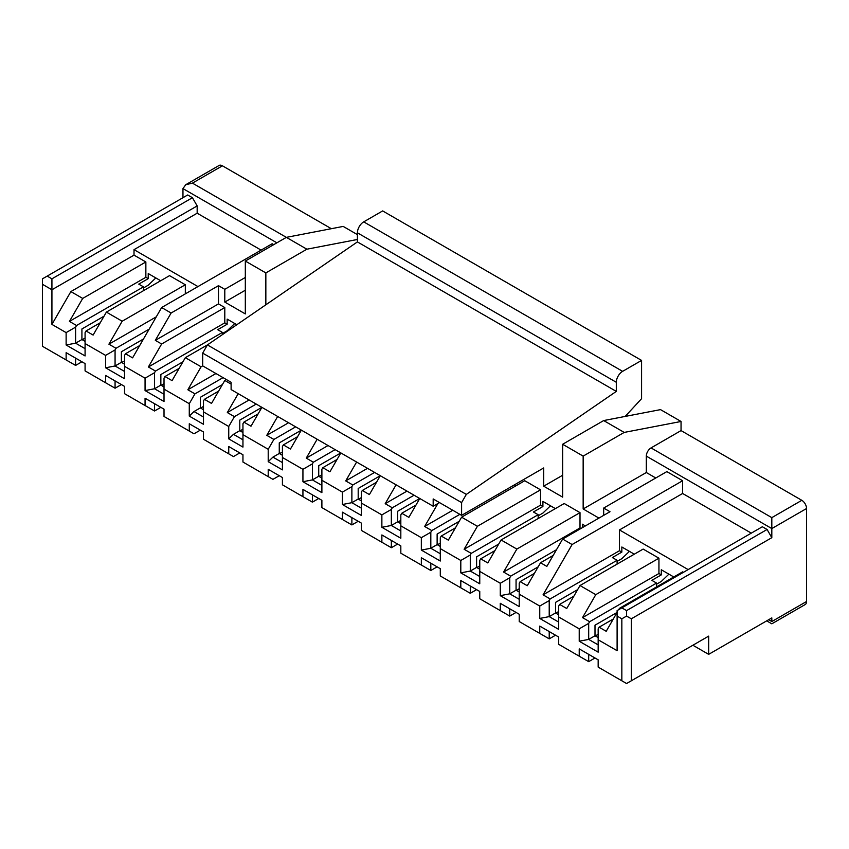 <?xml version="1.0" encoding="UTF-8"?>
<svg xmlns="http://www.w3.org/2000/svg" width="849" height="849" viewBox="0 0 849 849"><rect width="100%" height="100%" fill="white"/><g stroke="black" fill="none" stroke-linecap="round" stroke-linejoin="round"><path stroke-width="1.27" d="M616.31 391.4L357.408 241.912L207.421 344.917L466.334 494.394L616.31 391.4L616.31 382.283L357.408 232.806A8.936 5.158 -60 0 1 363.722 221.865L382.666 210.923L641.579 360.411L622.625 371.342A8.936 5.158 120 0 0 616.31 382.283M466.334 494.394L461.601 502.597L461.601 515.354L433.181 498.947L433.181 506.237L231.108 389.574L231.108 382.283L202.688 365.877L202.688 353.12L207.421 344.917L185.326 357.673L172.06 380.639L164.961 376.542L179.171 368.339M357.408 241.912L357.408 232.806M625.193 416.424L641.579 398.69L641.579 360.411M461.601 515.354L543.689 467.958L543.689 486.19L562.643 475.249M202.688 353.12L461.601 502.597M433.181 506.237L439.495 502.597L437.914 503.51L424.659 526.476L452.761 510.249M265.843 304.802L265.843 272.911L245.319 261.057L245.319 313.918L224.794 302.074L224.794 289.318L218.48 285.667L218.48 303.9L224.794 307.54L224.794 322.853L227.161 324.222L227.161 319.118L236.839 324.711M514.324 484.917L515.905 485.83M598.948 518.092L583.157 508.976L583.157 456.115L624.206 432.417L603.681 420.563L660.522 409.621L681.047 421.475L681.047 430.592L651.045 447.911L771.815 517.635L771.815 537.682L767.082 529.479L626.573 610.601L626.573 616.077L621.839 618.804L617.106 616.077L617.106 650.705L598.163 639.775L598.163 652.17L579.22 641.228L579.22 628.833L558.695 616.99L558.695 629.385L539.752 618.443L539.752 606.048L519.227 594.194L519.227 606.6L500.273 595.658L500.273 583.263L479.759 571.409L479.759 583.804L460.805 572.873L460.805 560.478L470.282 555.002L471.227 553.368L464.127 549.261L477.382 526.295L461.601 517.179L524.746 480.725L540.537 489.831L540.537 505.144L542.904 506.513L542.904 501.409L555.373 508.615M500.273 583.263L509.75 577.787L510.695 576.153L503.595 572.046L516.85 549.08L501.069 539.964L564.214 503.51L580.005 512.626L580.005 527.94L580.949 528.481M582.372 527.664L582.372 524.194L585.375 525.934M603.681 508.063L666.836 471.609L682.617 480.725L572.109 544.527L562.643 539.051L609.996 511.714L603.681 508.063L603.681 515.354M583.157 456.115L562.643 444.26L562.643 497.132L543.689 486.19M603.681 420.563L562.643 444.26M265.843 272.911L306.882 249.203L286.357 237.359L245.319 261.057M357.408 239.482L306.882 249.203M182.96 197.711L182.96 188.595L185.729 184.732L219.074 165.481A6.696 3.863 60 0 1 222.427 165.81L331.354 228.699M185.729 184.732L192.426 183.129L286.357 237.359L343.198 226.418L357.408 234.621M681.047 430.592L801.817 500.316A6.696 3.863 60 0 1 806.55 508.519L806.55 601.495A6.696 3.863 60 0 1 805.16 604.562L771.815 623.813L766.7 620.852M227.161 324.222L217.684 329.688L222.427 332.426L222.427 334.612M222.427 333.519L227.161 330.781L234.749 323.501M542.904 506.513L533.427 511.989L538.17 514.717L538.17 518.548M538.17 515.81L542.904 513.083L550.492 505.792M771.815 537.682L631.316 618.804L631.316 680.792L708.671 636.124L708.671 654.356L771.815 617.902L771.815 621.542C771.815 624.493 771.815 624.493 771.815 621.542C771.815 624.493 771.815 624.493 771.815 621.542L806.55 601.495M624.206 432.417L681.047 421.475M498.703 493.938L498.703 495.763M81.918 361.78L75.603 365.42L42.45 346.275L42.45 278.833L187.693 194.973L192.426 197.711L197.17 205.914L197.17 213.205L261.099 250.115M651.045 447.911A6.696 3.863 120 0 0 646.312 456.115L771.815 528.577L806.55 508.519M626.573 616.077L631.316 618.804M621.839 618.804L621.839 680.792L626.573 683.519L631.316 680.792M703.938 638.862L708.671 636.124M692.88 645.24L708.671 654.356M583.157 508.976L646.312 472.522L646.312 456.115M245.319 290.22L224.794 302.074M160.694 280.743L148.225 273.548L148.225 278.652L138.748 284.118L143.492 286.856L143.492 290.676M143.492 287.949L148.225 285.211L155.813 277.931M673.777 576.97L661.307 569.775L661.307 574.879L651.83 580.345L656.574 583.083L656.574 586.903M656.574 584.176L661.307 581.438L668.895 574.157M634.309 554.185L621.839 546.989L621.839 552.083L612.362 557.56L617.106 560.287L617.106 564.118M617.106 561.391L621.839 558.653L629.427 551.362M42.45 284.298L51.927 289.764L51.927 278.833L47.183 276.095M460.805 560.478L440.291 548.624L440.291 561.019L421.337 550.088L421.337 537.693L400.824 525.839L400.824 538.234L381.87 527.293L381.87 514.897L361.356 503.054L361.356 515.449L342.402 504.508L342.402 492.112L321.888 480.269L321.888 492.664L302.934 481.723L302.934 469.327L282.42 457.484L282.42 469.879L268.21 461.676L268.21 449.28L242.952 434.688L242.952 447.083L228.742 438.88L228.742 426.485L203.484 411.903L203.484 424.298L189.274 416.095L189.274 403.7L164.016 389.118L164.016 401.513L145.062 390.582L145.062 378.176L124.548 366.333L124.548 378.728L105.594 367.787L105.594 355.391L85.08 343.548L85.08 355.943L66.126 345.002L66.126 332.606L51.927 324.403L51.927 289.764L197.17 205.914M66.126 359.955L66.126 352.664L85.08 363.595L85.08 370.886L105.594 382.74L105.594 375.449L124.548 386.38L124.548 393.681L145.062 405.525L145.062 398.234L164.016 409.176L164.016 416.466L189.274 431.048L189.274 423.757L203.484 431.961L203.484 439.251L228.742 453.833L228.742 446.542L242.952 454.746L242.952 462.036L268.21 476.618L268.21 469.327L282.42 477.531L282.42 484.821L302.934 496.676L302.934 489.385L321.888 500.316L321.888 507.606L342.402 519.461L342.402 512.17L361.356 523.101L361.356 530.392L381.87 542.246L381.87 534.955L400.824 545.896L400.824 553.187L421.337 565.031L421.337 557.74L440.291 568.681L440.291 575.972L460.805 587.816L460.805 580.525L479.759 591.466L479.759 598.757L500.273 610.601L500.273 603.31L519.227 614.251L519.227 621.542L539.752 633.396L539.752 626.095L558.695 637.037L558.695 644.327L579.22 656.181L579.22 648.891L598.163 659.822L598.163 667.112L621.839 680.792M51.927 278.833L192.426 197.711M124.548 366.333L124.548 355.391L125.493 353.757L132.593 357.853L161.639 307.54L272.158 243.737L273.728 244.65M626.573 610.601L621.839 607.873L762.349 526.751L767.082 529.479M646.312 472.522L655.778 477.987M682.617 480.725L682.617 493.481L751.291 533.13M621.839 607.873L617.106 610.601L617.106 616.077M182.96 361.78L160.854 374.536L160.854 385.106L164.016 386.932M164.016 389.118L164.016 378.176L164.961 376.542M222.427 384.565L200.322 397.321L200.322 407.891L203.484 409.717M203.484 411.903L203.484 400.972L204.429 399.327L218.639 391.124M242.952 434.688L242.952 423.757L243.896 422.112L250.996 426.219L261.895 407.35L239.789 420.106L239.789 430.687L242.952 432.502M243.896 422.112L258.107 413.909M282.42 457.484L282.42 446.542L283.364 444.897L290.464 449.004L301.363 430.135L279.257 442.891L279.257 453.472L282.42 455.287M283.364 444.897L297.575 436.694M321.888 480.269L321.888 469.327L322.832 467.682L329.932 471.789L340.831 452.92L318.725 465.687L318.725 476.257L321.888 478.083M322.832 467.682L337.042 459.479M361.356 503.054L361.356 492.112L362.3 490.478L369.4 494.574L380.299 475.705L358.193 488.472L358.193 499.042L361.356 500.868M362.3 490.478L376.51 482.274M400.824 525.839L400.824 514.897L401.768 513.263L408.868 517.359L419.767 498.49L397.661 511.257L397.661 521.827L400.824 523.653M401.768 513.263L415.978 505.059M459.235 521.286L437.129 534.042L437.129 544.612L440.291 546.438M440.291 548.624L440.291 537.682L441.236 536.048L455.446 527.845M498.703 544.071L476.597 556.827L476.597 567.397L479.759 569.223M479.759 571.409L479.759 560.478L480.704 558.833L494.914 550.63M245.319 277.464L224.794 289.318M75.603 365.42L75.603 358.129M361.356 508.158L351.879 502.682L342.402 504.508M381.87 514.897L391.347 509.432L392.291 507.787L385.191 503.69L396.08 484.821M381.87 527.293L391.347 525.478L391.347 509.432M400.824 530.943L391.347 525.478L397.661 521.827M421.337 537.693L430.814 532.217L431.759 530.583L424.659 526.476M421.337 550.088L430.814 548.263L430.814 532.217M440.291 553.728L430.814 548.263L437.129 544.612M461.601 517.179L448.336 540.144L441.236 536.048M460.805 572.873L470.282 571.048L470.282 555.002M479.759 576.513L470.282 571.048L476.597 567.397M501.069 539.964L487.804 562.94L480.704 558.833M500.273 595.658L509.75 593.833L509.75 577.787M519.227 599.298L509.75 593.833L516.065 590.193L519.227 592.008M519.227 594.194L519.227 583.263L520.172 581.618L534.382 573.415M539.752 618.443L549.218 616.618L549.218 600.583L539.752 606.048M558.695 622.094L549.218 616.618L555.533 612.978L558.695 614.793M558.695 616.99L558.695 606.048L559.64 604.403L573.85 596.2M579.22 628.833L588.686 623.368L589.63 621.723L582.531 617.626L595.786 594.65L580.005 585.534L566.739 608.51L559.64 604.403M579.22 641.228L588.686 639.403L588.686 623.368M598.163 644.879L588.686 639.403L595 635.763L598.163 637.588M598.163 639.775L598.163 628.833L599.107 627.188L606.207 631.295L617.106 612.426L595 625.193L595 635.763M620.258 608.786L619.473 608.33L618.688 609.688M579.22 656.181L588.686 661.647L588.686 654.356M539.752 633.396L549.218 638.862L549.218 631.571M500.273 610.601L509.75 616.077L509.75 608.786M460.805 587.816L470.282 593.292L470.282 585.99M421.337 565.031L430.814 570.496L430.814 563.205M381.87 542.246L391.347 547.711L391.347 540.42M342.402 519.461L351.879 524.926L351.879 517.635M302.934 496.676L312.411 502.141L312.411 494.85M279.257 475.705L272.943 479.356L268.21 476.618M239.789 452.92L233.475 456.571L228.742 453.833M200.322 430.135L194.007 433.786L189.274 431.048M145.062 405.525L154.539 410.99L154.539 403.7M105.594 382.74L115.071 388.205L115.071 380.914M66.126 332.606L75.603 327.141L76.548 325.496L69.448 321.4L82.703 298.423L70.87 291.589L51.927 324.403M66.126 345.002L75.603 343.176L75.603 327.141M85.08 348.652L75.603 343.176L81.918 339.536L85.08 341.362M85.08 343.548L85.08 332.606L86.025 330.972L93.125 335.068L106.39 312.103L122.171 321.219L108.916 344.185L116.016 348.281L115.071 349.926L105.594 355.391M105.594 367.787L115.071 365.972L115.071 349.926M124.548 371.438L115.071 365.972L121.386 362.321L124.548 364.147M145.062 390.582L154.539 388.757L154.539 372.711L145.062 378.176M164.016 394.223L154.539 388.757L160.854 385.106M189.274 403.7L194.952 393.862L187.852 389.755L201.107 366.789L185.326 357.673M203.484 417.008L194.007 411.542L189.274 416.095M228.742 426.485L234.42 416.647L227.32 412.54L238.208 393.671M231.108 384.109L224.794 380.458L211.528 403.424L204.429 399.327M242.952 439.793L233.475 434.327L228.742 438.88M268.21 449.28L273.887 439.432L266.788 435.325L277.676 416.466M282.42 462.588L272.943 457.112L268.21 461.676M302.934 469.327L312.411 463.862L313.355 462.217L306.256 458.12L317.144 439.251M302.934 481.723L312.411 479.897L312.411 463.862M321.888 485.373L312.411 479.897L318.725 476.257M342.402 492.112L351.879 486.647L352.823 485.002L345.723 480.905L356.612 462.036M358.193 499.042L351.879 502.682L351.879 486.647M197.17 213.205L134.015 249.659L197.955 286.58M682.617 493.481L619.473 529.935L688.146 569.583M200.322 407.891L194.007 411.542M239.789 430.687L233.475 434.327M279.257 453.472L272.943 457.112M161.639 307.54L171.116 313.016L218.48 285.667M70.87 291.589L134.015 255.135L134.015 249.659M134.015 255.135L145.858 261.97L145.858 277.283L148.225 278.652M106.39 312.103L169.535 275.638L185.326 284.755L185.326 293.871M572.109 544.527L543.063 594.841L619.473 550.725L619.473 529.935M580.005 585.534L643.149 549.08L658.941 558.196L658.941 573.51L661.307 574.879M619.473 608.33L682.617 571.865L683.413 572.322M619.473 550.725L621.839 552.083M224.794 380.458L226.375 379.545M104.024 316.199L81.918 328.966L81.918 339.536M538.17 566.856L516.065 579.612L516.065 590.193M577.638 589.641L555.533 602.397L555.533 612.978M143.492 338.984L121.386 351.751L121.386 362.321M125.493 353.757L139.703 345.554M149.169 329.147L116.016 348.281M82.703 298.423L145.858 261.97M154.539 372.711L155.484 371.077L148.384 366.97L161.639 344.004L155.325 340.353L171.116 313.016M543.063 594.841L550.163 598.938L617.106 560.287M562.643 539.051L546.852 566.4L540.537 562.749L527.271 585.725L520.172 581.618M549.218 600.583L550.163 598.938M201.107 366.789L202.688 365.877M477.382 526.295L540.537 489.831M516.85 549.08L580.005 512.626M124.548 360.867L121.704 362.502M598.163 634.299L595.319 635.943M156.28 316.836L108.916 344.185M69.448 321.4L145.858 277.283M187.852 389.755L215.954 373.528M227.32 412.54L249.107 399.964M266.788 435.325L288.575 422.749M306.256 458.12L328.043 445.534M345.723 480.905L367.511 468.33M385.191 503.69L406.979 491.115M464.127 549.261L540.537 505.144M503.595 572.046L580.005 527.94M185.326 284.755L122.171 321.219M76.548 325.496L143.492 286.856M613.318 618.995L599.107 627.188M194.952 393.862L223.054 377.635M234.42 416.647L256.207 404.071M273.887 439.432L295.675 426.856M313.355 462.217L335.143 449.641M352.823 485.002L374.611 472.426M392.291 507.787L414.079 495.211M431.759 530.583L459.861 514.356M471.227 553.368L538.17 514.717M510.695 576.153L556.477 549.717M595 657.996L588.686 661.647M555.851 613.158L558.695 611.513M656.574 583.083L589.63 621.723M658.941 573.51L582.531 617.626M160.854 407.35L154.539 410.99M100.235 322.769L86.025 330.972M82.236 339.717L85.08 338.082M549.218 638.862L555.533 635.211M200.64 408.082L203.484 406.438M240.108 430.868L242.952 429.223M279.576 453.653L282.42 452.008M319.044 476.438L321.888 474.793M358.511 499.223L361.356 497.588M397.979 522.008L400.824 520.373M437.447 544.793L440.291 543.158M476.915 567.588L479.759 565.943M516.383 590.373L519.227 588.728M658.941 558.196L595.786 594.65M540.537 562.749L553.166 555.458M164.016 383.652L161.172 385.287M312.411 502.141L318.725 498.49M351.879 524.926L358.193 521.286M391.347 547.711L397.661 544.071M430.814 570.496L437.129 566.856M470.282 593.292L476.597 589.641M509.75 616.077L516.065 612.426M222.427 332.426L155.484 371.077M224.794 322.853L148.384 366.97M121.386 384.565L115.071 388.205M224.794 307.54L161.639 344.004M218.48 303.9L155.325 340.353M622.625 371.342L363.722 221.865M192.426 183.129L222.427 165.81M771.815 517.635L801.817 500.316M182.96 188.595L276.891 242.825M771.815 621.542L768.663 619.717"/></g></svg>
